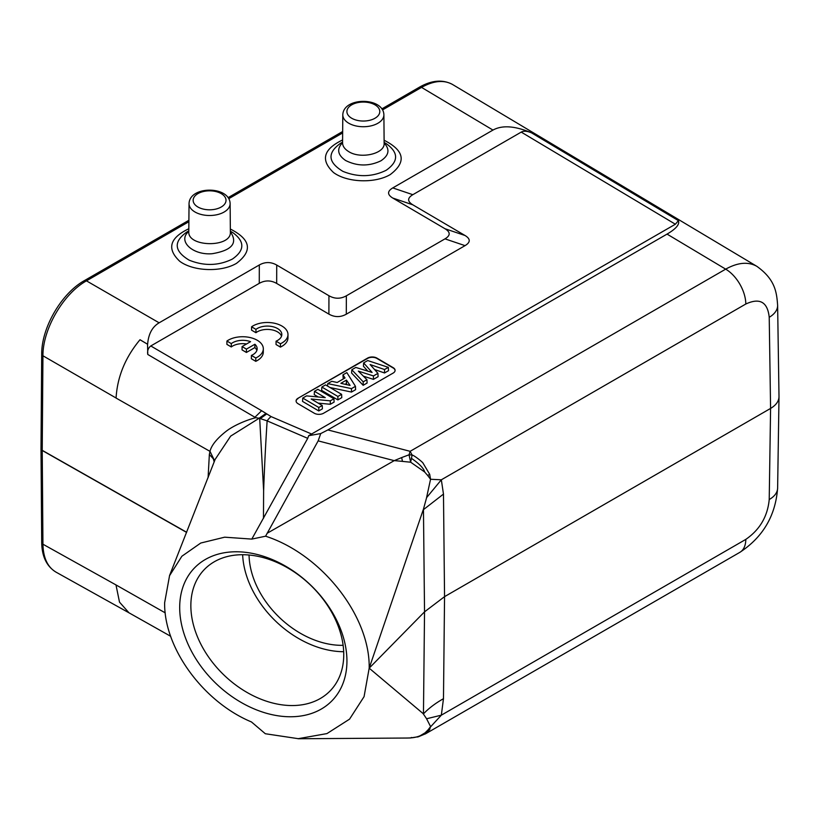 <?xml version="1.0" encoding="UTF-8"?>
<svg xmlns="http://www.w3.org/2000/svg" width="820" height="820" viewBox="0 0 820 820"><rect width="100%" height="100%" fill="white"/><g stroke="black" fill="none" stroke-linecap="round" stroke-linejoin="round"><path stroke-width="1.23" d="M346.942 661.043A95.602 68.275 43.8 0 1 221.523 688.503A95.602 68.275 43.8 0 1 221.523 553.305A95.602 68.275 43.8 0 1 346.942 661.043M412.111 455.079L410.133 451.318L327.867 429.926L320.722 433.585L318.16 440.873L265.588 536.198L251.801 539.099L224.67 537.182L200.756 543.035L181.866 556.247L169.545 575.701L164.646 602.7C163.795 647.8 203.093 701.817 251.453 721.948L265.321 733.736L298.244 738.676L326.944 733.592L349.556 719.15L364.07 696.651L369.184 668.167L423.458 713.882C428.665 708.367 435.348 703.304 443.476 698.681L444.553 596.652L443.476 494.081L441.334 479.803L426.615 497.617L423.263 509.855M265.588 536.198C321.624 554.269 370.22 616.127 369.184 668.167L423.202 509.845L443.476 494.081M251.586 326.801L255.963 329.384A14.36 8.364 -179.6 0 1 272.025 326.534A14.36 8.364 -179.6 0 1 281.824 334.55A14.36 8.364 -179.6 0 1 276.063 341.181L280.45 343.764A20.51 11.951 0.4 0 0 287.984 334.601A20.51 11.951 0.4 0 0 274.403 323.234A20.51 11.951 0.4 0 0 251.586 326.801L251.555 330.142L255.942 332.715A14.36 8.364 -179.6 0 1 270.62 329.64A14.36 8.364 -179.6 0 1 281.526 336.22M276.063 341.181L276.043 344.523L280.419 347.096A20.51 11.951 0.4 0 0 287.953 337.932L287.984 334.601M298.008 398.264L367.647 358.063A6.56 3.823 0.4 0 1 376.923 358.114L393.169 367.657A6.56 3.823 0.4 0 1 395.096 370.384A6.56 3.823 0.4 0 1 393.169 373.059L323.541 413.259A6.56 3.823 0.4 0 1 314.255 413.218L298.008 403.676A6.56 3.823 0.4 0 1 296.092 400.939A6.56 3.823 0.4 0 1 298.008 398.264L367.637 358.401A6.56 3.823 -179.6 0 1 376.923 358.442L393.169 367.985A6.56 3.823 -179.6 0 1 395.086 370.548M320.722 433.585L308.668 435.697L675.372 224.229L678.406 220.631C679.852 224.342 676.059 228.831 667.039 234.1L725.679 269.144C737.795 262.431 748.178 261.498 756.829 266.315C775.228 279.476 776.683 292.217 777.626 305.347A28.72 16.584 179.1 0 1 769.221 317.299L770.585 408.421L444.553 596.652L424.534 611.843L369.184 668.167M381.874 108.875L419.461 87.176A4.1 2.368 -120 0 1 421.531 87.391L492.963 130.072C502.24 124.958 515.093 125.88 531.503 132.84C527.127 130.985 523.703 130.739 521.223 132.102L412.829 194.688C407.253 198.04 407.253 201.423 412.829 204.826L465.042 235.504C470.618 238.907 470.618 242.289 465.042 245.641L346.296 314.193C340.495 317.412 334.693 317.381 328.892 314.111L276.668 283.433C270.866 280.153 265.065 280.132 259.263 283.341L150.788 345.968C148.184 348.008 147.169 350.837 147.774 354.465L147.538 344.215L139.984 339.757C125.327 357.356 117.352 376.769 116.071 398.007L42.937 355.777A4.1 2.347 -179.6 0 1 41.707 354.096L41 448.632L41.707 542.522A4.1 2.388 -0.4 0 0 42.937 544.213L42.23 450.405L41.061 448.714M242.084 346.563L246.43 349.125L254.897 344.236A14.36 8.364 -179.6 0 1 257.162 348.787A14.36 8.364 -179.6 0 1 251.402 355.419L255.789 358.002A20.51 11.951 0.4 0 0 263.322 348.838A20.51 11.951 0.4 0 0 249.741 337.471A20.51 11.951 0.4 0 0 226.925 341.038L231.301 343.621A14.36 8.364 -179.6 0 1 250.551 341.673L242.084 346.563L242.054 349.904L246.41 352.457L254.876 347.567A14.36 8.364 -179.6 0 1 256.865 350.458M226.925 341.038L226.894 344.38L231.281 346.952A14.36 8.364 -179.6 0 1 246.574 343.969M251.402 355.419L251.381 358.76L255.768 361.333A20.51 11.951 0.4 0 0 263.292 352.169L263.322 348.838M188.795 231.445C177.181 240.844 192.567 255.43 212.226 253.708C232.07 250.366 238.118 243.058 230.369 231.783L230.123 203.585A20.541 11.859 180 0 1 217.484 214.594A20.541 11.859 180 0 1 195.058 212.031A20.541 11.859 180 0 1 189.041 203.585C189.645 185.617 229.59 185.73 230.123 203.585M232.039 232.162L232.88 232.665C244.944 241.603 244.79 250.397 232.419 259.048C218.591 265.834 204.18 266.203 189.174 260.165C174.055 251.063 173.307 241.664 186.929 231.957M325.273 397.649L314.47 391.304L317.893 389.326L333.935 398.745L330.296 400.847L311.169 399.012L322.229 405.51L318.806 407.489L302.754 398.059L306.526 395.886L325.273 397.649M314.47 391.304L314.244 394.635L318.242 396.982M302.754 398.059L302.529 401.4L318.775 410.943L318.806 407.489M322.229 405.51L322.404 408.842L318.775 410.943M330.296 400.847L330.316 404.28L318.129 403.102M333.935 398.745L334.109 402.087L330.316 404.28M337.901 396.46L321.85 387.04L325.55 384.898L341.602 394.328L337.901 396.46L337.871 399.914L321.624 390.371L321.85 387.04M341.602 394.328L341.776 397.659L337.871 399.914M346.45 380.09L340.864 383.309L350.068 385.431L346.45 380.09L346.368 383.565L347.178 384.764M346.368 383.565L345.117 384.293M355.46 386.322L351.462 388.629L327.764 383.616L331.792 381.3L337.163 382.489L345.025 377.958L342.934 374.863L346.85 372.608L355.46 386.322L355.593 389.684L351.472 392.062L351.462 388.629M342.934 374.863L343.272 378.963M327.764 383.616L327.559 386.077M330.029 387.532L351.472 392.062M372.106 372.444L363.629 362.911L367.719 360.554L388.321 367.35L384.539 369.533L370.127 364.551L377.938 373.346L373.438 375.939L358.35 371.111L366.929 379.701L363.209 381.843L351.811 369.738L355.798 367.442L372.106 372.444M363.629 362.911L363.434 366.232L367.77 371.111M351.811 369.738L351.606 373.059L363.157 385.318L363.209 381.843M366.929 379.701L367.083 383.053L363.157 385.318M373.438 375.939L373.438 379.373L363.404 376.165M377.938 373.346L378.082 376.698L373.438 379.373M384.539 369.533L384.529 372.977L374.535 369.512M388.321 367.35L388.526 370.671L384.529 372.977M296.092 401.103A6.56 3.823 -179.6 0 1 298.008 398.602M147.508 344.205L140.025 339.726M311.836 434.118L271.092 416.591A16.41 7.821 113.3 0 0 267.135 420.875L307.726 438.341L308.668 435.697M147.641 344.123C148.471 333.955 152.294 326.842 159.131 322.813L259.315 264.973C265.116 261.754 270.918 261.785 276.719 265.055L328.943 295.733C334.744 299.013 340.546 299.034 346.347 295.815L444.993 238.866C450.569 235.514 450.569 232.142 444.993 228.729L392.77 198.05C387.204 194.647 387.204 191.265 392.77 187.913L492.963 130.072M249.054 555.007A80.011 57.133 -136.2 0 0 343.119 645.319M343.683 651.705A87.391 62.412 43.8 0 1 242.648 554.709M343.744 654.606A87.391 62.412 -136.2 0 0 289.931 569.223A87.391 62.412 -136.2 0 0 204.262 569.613A87.391 62.412 -136.2 0 0 224.085 675.157A87.391 62.412 -136.2 0 0 330.347 690.665A87.391 62.412 -136.2 0 0 343.744 654.606M769.221 317.299C767.602 301.965 759.802 297.537 745.81 304.015L441.334 479.803L430.551 479.269L427.62 475.405L429.711 474.462L430.551 479.269L426.574 497.617M769.221 499.534C767.602 516.457 759.802 529.74 745.81 539.386A28.72 16.584 -120 0 1 739.865 552.332C762.989 537.09 775.576 515.667 777.626 488.043A28.72 16.584 0.9 0 1 769.221 499.534L770.585 408.421C776.007 405.193 778.805 401.328 779 396.839L779 396.552M327.867 429.926L667.039 234.1M411.435 458.298L410.646 462.183L424.698 472.023M429.772 474.462L423.069 463.187C423.079 462.49 413.987 455.151 412.111 455.069L411.435 458.339C419.389 463.823 423.807 468.384 424.678 472.023L427.63 475.405M412.111 455.069A16.41 12.013 -174.6 0 0 409.036 454.833L410.635 462.172M745.81 304.015A28.72 16.584 -120 0 0 725.679 269.144L410.133 451.318L409.036 454.833M409.016 454.813L401.667 457.56L402.456 461.393L410.635 462.213M267.043 533.328L394.194 460.655L401.667 457.58M394.184 460.614L402.446 461.363M430.469 726.94L441.334 715.173L426.574 718.761L430.551 726.52L429.68 729.533M423.263 713.83L426.615 718.781M745.81 539.386L441.334 715.173L443.476 698.681M429.998 727.33L427.507 730.599M428.778 729.144L425.057 732.844L418.528 736.729M429.7 729.605L428.204 730.333M418.323 736.78L417.288 737.026M425.447 733.756L429.721 729.585M425.078 732.875C421.275 735.827 416.468 737.498 410.646 737.897M411.466 737.477L410.646 737.928L411.466 737.477M410.369 737.938L407.294 738.031L410.502 737.959A16.41 16.41 0 0 0 410.799 737.938M170.693 636.299L128.986 612.806L119.505 602.136L115.989 584.926L165.23 612.868M208.085 477.742L209.356 454.454L213.333 458.841L214.184 461.906M271.092 416.591L261.631 410.717L254.938 417.247L255.83 417.698C246.963 419.85 233.546 425.416 225.797 431.576C216.767 438.741 211.488 445.311 209.981 451.297L214.604 460.819M251.801 539.099L307.726 438.341M266.623 414.018L260.299 418.6L259.684 418.333L263.62 490.432L263.466 518.404M260.299 418.6L267.135 420.875A3170.489 2537.705 156.9 0 0 263.651 490.421M215.147 459.405L230.656 436.117L259.325 418.138M255.83 417.698L259.684 418.333M265.895 413.464L259.304 418.108M386.159 143.592C398.715 152.551 398.725 161.448 386.179 170.273C372.362 177.048 357.95 177.417 342.944 171.38C327.846 162.309 327.077 152.909 340.659 143.203M342.565 142.66C336.559 148.943 337.553 154.877 345.558 160.464C357.264 166.337 369.041 166.46 380.869 160.833C389.039 155.39 390.125 149.445 384.129 143.008L383.893 114.81A20.541 11.859 180 0 1 371.255 125.819A20.541 11.859 180 0 1 348.818 123.256A20.541 11.859 180 0 1 348.52 123.082A20.541 11.859 180 0 1 342.801 114.81L342.565 143.008M246.43 349.125L246.41 352.457M254.897 344.236L254.876 347.567M255.789 358.002L255.768 361.333M231.301 343.621L231.281 346.952M255.963 329.384L255.942 332.715M280.45 343.764L280.419 347.096M521.223 132.102L675.372 224.229M261.631 410.717L150.788 345.968M197.958 207.029A16.441 9.491 180 0 1 205.328 191.152A16.441 9.491 180 0 1 225.459 202.776A16.441 9.491 180 0 1 197.958 207.029M230.369 232.039C231.671 247.804 187.421 247.373 188.795 231.609M230.338 229.026C250.828 239.45 252.867 250.899 236.447 263.374C221.103 272.404 193.376 271.399 179.785 261.324C166.562 248.849 169.576 237.995 188.825 228.739M276.668 283.433L276.719 265.055M259.315 264.973L259.263 283.341M328.943 295.733L328.892 314.111M346.296 314.193L346.347 295.815M444.993 238.866L465.042 245.641M465.042 235.504L444.993 228.729M392.77 198.05L412.829 204.826M412.829 194.688L392.77 187.913M318.16 440.873L394.194 460.645M423.458 509.261L424.534 611.843L423.458 713.882M209.981 451.307L209.356 454.454M41.061 448.632L42.23 450.323L186.673 532.272M159.131 322.813L86.459 280.85C63.345 293.652 42.681 329.24 42.937 355.777L42.23 450.405M209.981 451.359L116.071 398.069M186.611 532.416L42.23 450.487M115.989 584.926L42.937 544.213C43.245 557.815 47.581 567.112 55.955 572.104C46.658 566.333 41.912 556.472 41.707 542.522M382.53 109.911L421.531 87.391C433.616 80.657 443.958 79.694 452.568 84.491C442.81 79.284 431.771 80.175 419.461 87.176M531.503 132.84L678.406 220.631M147.774 354.465L254.938 417.247M41.707 354.086C41.482 327.744 61.438 293.375 84.378 280.624A4.1 2.368 60 0 1 86.459 280.85L188.877 221.707M342.647 132.932L228.77 198.686M384.108 140.251C404.598 150.675 406.628 162.124 390.217 174.599C374.863 183.629 347.137 182.624 333.545 172.548C320.333 160.074 323.346 149.22 342.586 139.964M384.129 143.49L384.129 143.233C385.144 153.832 360.154 159.51 348.346 151.372C344.533 148.933 342.606 146.083 342.565 142.813M351.718 118.254A16.441 9.491 180 0 1 359.088 102.377A16.441 9.491 180 0 1 379.229 114A16.441 9.491 180 0 1 351.718 118.254M189.041 203.585L188.795 231.793M188.805 230.912L186.991 231.927M230.358 231.209L232.019 232.162M777.626 488.043L779 396.921M777.626 305.347L779 396.47M418.272 736.821L425.539 733.767M410.82 737.908L418.712 736.657M739.865 552.332L425.272 733.961M298.142 738.748L407.325 738.031M129.109 612.878L56.108 572.186M756.973 266.408L452.722 84.593M169.504 575.681L215.24 459.149M84.378 280.624L188.897 220.283M228.103 197.651L342.657 131.507M342.565 142.126L340.597 143.233M384.129 142.434L385.789 143.387M342.801 114.81C343.416 96.842 383.36 96.944 383.893 114.81"/></g></svg>
